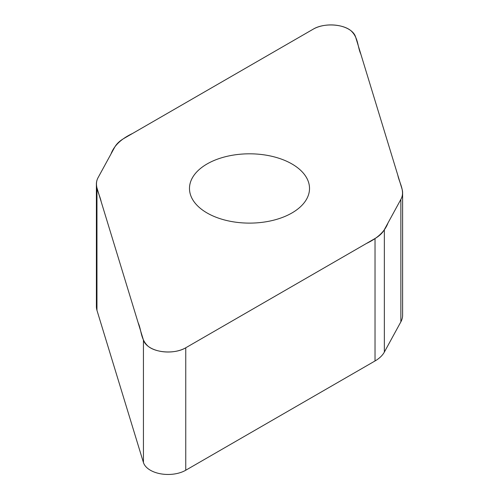<?xml version="1.0" encoding="UTF-8"?>
<svg xmlns="http://www.w3.org/2000/svg" width="499" height="499" viewBox="0 0 499 499"><rect width="100%" height="100%" fill="white"/><g stroke="black" fill="none" stroke-linecap="round" stroke-linejoin="round"><path stroke-width="0.75" d="M185.753 347.784L375.023 238.51A37.805 21.831 0 0 0 384.349 229.64L400.865 199.394A37.805 21.831 0 0 0 402.612 192.826A37.805 21.831 0 0 0 402.038 189.04L355.562 36.851A25.012 14.44 0 0 0 338.453 25.586A25.012 14.44 0 0 0 313.247 29.148L123.977 138.423A37.805 21.831 0 0 0 114.651 147.292L98.135 177.538A37.805 21.831 0 0 0 96.388 184.1A37.805 21.831 0 0 0 96.962 187.892L143.438 340.081A25.012 14.44 0 0 0 160.547 351.346A25.012 14.44 0 0 0 185.753 347.784L185.753 470.233A25.012 14.44 180 0 1 160.547 473.794A25.012 14.44 180 0 1 143.438 462.529L96.962 310.347A37.805 21.831 180 0 1 96.388 306.554L96.388 184.1M291.94 212.967A60.017 34.649 0 0 0 309.517 188.466A60.017 34.649 0 0 0 272.466 156.449A60.017 34.649 0 0 0 207.06 163.965A60.017 34.649 0 0 0 189.483 188.466A60.017 34.649 0 0 0 226.534 220.477A60.017 34.649 0 0 0 291.94 212.967M402.612 192.826L402.612 315.281A37.805 21.831 180 0 1 400.865 321.843L384.349 352.088A37.805 21.831 180 0 1 375.023 360.964L185.753 470.233M313.247 29.148C323.24 23.01 342.264 23.734 350.778 30.57C358.494 37.55 357.328 46.407 360.871 54.235L397.828 175.255C399.45 183.27 405.413 191.473 400.809 199.494L388.01 222.934C384.979 231.262 377.762 238.117 366.366 243.512L185.753 347.784C175.76 353.922 156.736 353.198 148.222 346.356C140.506 339.382 141.672 330.519 138.129 322.697L101.172 201.677C99.55 193.662 93.587 185.46 98.191 177.438L110.99 153.998C114.022 145.671 121.238 138.816 132.634 133.42L313.247 29.148M384.349 229.64L384.349 352.088M375.023 360.964L375.023 238.51M143.438 340.081L143.438 462.529M400.865 199.394L400.865 321.843M96.962 187.892L96.962 310.347"/></g></svg>
